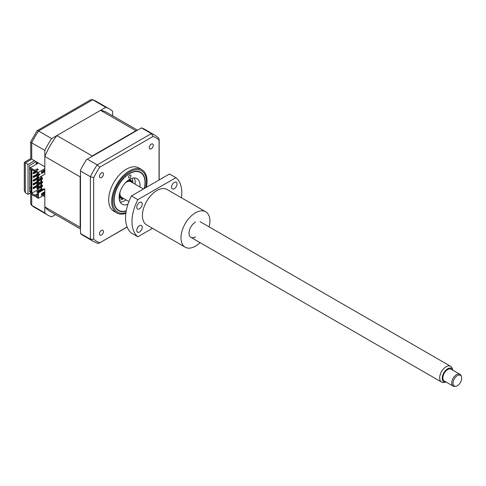 <?xml version="1.0" encoding="UTF-8"?>
<svg xmlns="http://www.w3.org/2000/svg" width="486" height="486" viewBox="0 0 486 486"><rect width="100%" height="100%" fill="white"/><g stroke="black" fill="none" stroke-linecap="round" stroke-linejoin="round"><path stroke-width="0.73" d="M112.624 115.808L112.624 111.264A61.351 35.423 120 0 0 109.399 108.961A61.351 35.423 120 0 0 105.79 107.321L51.656 138.571L38.558 131.013A61.351 35.423 120 0 0 31.724 142.854L31.724 159.171L34.457 160.751L28.03 164.456L25.296 162.883C23.996 162.13 23.996 162.13 25.296 162.883L25.296 192.754L28.03 194.327L30.278 193.027M43.133 195.627L44.821 196.599L44.821 212.923A61.351 35.423 120 0 0 48.047 215.225A61.351 35.423 120 0 0 51.656 216.865L55.592 214.593M28.03 164.456L28.03 194.327M105.79 107.321L92.692 99.758L38.558 131.013L37.106 130.704L30.727 141.748L31.724 142.854L44.821 150.411L44.821 166.728L34.457 160.751M51.656 138.571A61.351 35.423 120 0 0 44.821 150.411M30.922 190.804L29.634 191.545L29.634 165.386L36.061 161.674M30.922 187.651L29.634 188.392M36.547 163.065L36.547 162.421A5.68 3.281 120 0 0 37.082 162.263M44.821 212.923L31.377 205.116L30.727 203.683L30.727 193.938M37.106 130.704L90.742 99.733L92.692 99.758A61.351 35.423 120 0 1 96.301 101.404L109.399 108.961M30.727 141.748L30.727 158.594L24.3 162.306L24.3 190.542L25.296 192.754M31.724 159.171C30.424 158.418 30.424 158.418 31.724 159.171L25.296 162.883M151.268 144.142A2.843 1.64 120 0 0 149.409 146.644A2.843 1.64 120 0 0 149.846 148.923A2.843 1.64 120 0 0 151.268 148.783A2.843 1.64 120 0 0 153.12 146.28A2.843 1.64 120 0 0 152.683 144.002A2.843 1.64 120 0 0 151.268 144.142M101.459 230.413A2.843 1.64 120 0 0 99.6 232.916A2.843 1.64 120 0 0 100.037 235.194A2.843 1.64 120 0 0 101.459 235.054A2.843 1.64 120 0 0 103.311 232.551A2.843 1.64 120 0 0 102.874 230.273A2.843 1.64 120 0 0 101.459 230.413M101.459 172.901A2.843 1.64 120 0 0 99.6 175.403A2.843 1.64 120 0 0 100.037 177.676A2.843 1.64 120 0 0 101.459 177.536A2.843 1.64 120 0 0 103.311 175.033A2.843 1.64 120 0 0 102.874 172.761A2.843 1.64 120 0 0 101.459 172.901M146.298 187.359A24.993 14.428 120 0 0 141.857 169.681L138.856 167.949A24.993 14.428 120 0 0 126.36 169.189A24.993 14.428 120 0 0 110.03 191.217A24.993 14.428 120 0 0 113.864 211.246L116.859 212.971A24.993 14.428 120 0 0 125.844 213.36M141.857 169.681A24.993 14.428 120 0 0 129.361 170.92A24.993 14.428 120 0 0 113.031 192.948A24.993 14.428 120 0 0 116.859 212.971M144.445 188.434A22.107 12.764 120 0 0 140.63 172.305A22.107 12.764 120 0 0 129.574 173.399A22.107 12.764 120 0 0 115.133 192.881A22.107 12.764 120 0 0 118.517 210.602A22.107 12.764 120 0 0 126.202 211.027M141.456 127.915L151.34 133.62A61.351 35.423 -60 0 1 154.949 135.26L144.743 129.367A61.351 35.423 -60 0 0 141.535 127.867L86.605 159.584A61.351 35.423 -60 0 0 80.488 170.173L80.488 233.511L90.372 239.221L90.372 176.71L93.664 177.712A59.644 34.433 -60 0 1 99.721 167.227L152.999 136.463A59.644 34.433 -60 0 1 159.056 139.962L159.056 179.996M87.322 159.165L97.206 164.869L99.721 167.227M127.089 226.932L99.156 243.188L97.589 243.34L93.598 241.524L83.392 235.631A61.351 35.423 -60 0 1 80.488 233.602L80.488 233.511M80.488 171.005L90.372 176.71A61.351 35.423 -60 0 1 97.206 164.869L151.34 133.62L152.999 136.463M99.721 242.733A59.644 34.433 -60 0 1 93.664 239.234L90.372 239.221A61.351 35.423 -60 0 0 93.598 241.524M93.664 239.234L93.664 177.712M154.949 135.26L158.521 137.811L159.056 139.962M144.227 188.556A21.815 12.593 120 0 0 144.998 182.791A21.815 12.593 120 0 0 144.998 182.548A21.815 12.593 120 0 0 129.677 173.581A21.815 12.593 120 0 0 114.149 200.111A21.815 12.593 120 0 0 126.251 210.766M130.953 175.835A1.707 0.984 -60 0 1 130.205 177.536A1.707 0.984 -60 0 1 128.899 177.985A1.707 0.984 -60 0 1 128.547 177.183A1.707 0.984 -60 0 1 129.294 175.482A1.707 0.984 -60 0 1 130.6 175.033A1.707 0.984 -60 0 1 130.953 175.835M127.915 204.314A14.768 8.529 -60 0 1 122.186 204.242A14.768 8.529 -60 0 1 119.131 197.316A14.768 8.529 -60 0 1 125.643 182.548A14.768 8.529 -60 0 1 136.961 178.66A14.768 8.529 -60 0 1 140.017 185.591A14.768 8.529 -60 0 1 139.938 186.94M134.142 177.973A14.768 8.529 -60 0 1 135.199 182.809A14.768 8.529 -60 0 1 135.12 184.158M126.032 199.904A14.768 8.529 -60 0 1 120.182 202.152M38.072 176.843L36.948 176.564L38.072 175.914M36.948 176.564L36.948 177.493L38.394 177.955L44.821 174.243L44.821 156.443A57.032 32.927 -60 0 1 56.88 135.558L100.566 110.334A57.032 32.927 -60 0 1 107.236 112.703L137.52 130.187M37.75 177.025L37.75 177.955M42.489 178.004L37.75 180.737L36.948 180.276L41.687 177.536L42.489 178.004L42.489 178.927L37.75 181.667L36.948 181.199L36.948 180.276M37.75 180.737L37.75 181.667M42.489 181.709L37.75 184.449L36.948 183.987L41.687 181.248L42.489 181.709L42.489 182.639L37.75 185.379L36.948 184.911L36.948 183.987M37.75 184.449L37.75 185.379M42.489 185.421L37.75 188.161L36.948 187.693L41.687 184.959L42.489 185.421L42.489 186.351L37.75 189.084L36.948 188.623L36.948 187.693M37.75 188.161L37.75 189.084M37.951 173.198L36.948 173.781L37.149 172.737M36.948 173.781L38.072 174.061M41.565 172.044L42.489 171.139M37.75 173.32L37.75 174.243M36.948 191.405L41.687 188.671L42.489 189.133L36.948 192.335L36.948 191.405L37.75 191.873L37.75 192.796L44.177 188.714L44.821 189.084L38.394 192.796L38.394 198.361L44.821 194.655L44.821 189.084M42.489 189.692L42.489 189.133M37.228 169.954L37.228 168.891L34.779 170.3L34.779 171.37L37.507 170.118M38.394 192.796L38.072 192.614L38.072 197.109L35.982 195.907L35.982 196.97L38.394 198.361M30.922 191.454L30.278 191.824L30.278 193.677L34.779 196.277L37.507 195.026M41.565 193.562L44.457 191.891L44.457 193.75L41.565 195.421L41.565 193.562M43.813 192.262L43.813 193.379L44.457 193.75M43.813 193.379L41.565 194.673M43.855 193.398L41.565 194.722M35.982 195.907L38.072 194.698M33.656 188.623L33.656 187.79L38.473 185.008L38.473 185.84L33.656 188.623L33.17 188.343L33.656 188.064M33.656 184.079L33.17 183.799L33.17 184.631L33.656 184.911L33.656 184.079L38.473 181.296L38.473 182.129L33.656 184.911M37.307 181.412L33.17 183.799M33.656 180.367L33.17 180.087L33.17 180.926L33.656 181.199L33.656 180.367L38.115 177.791M38.473 177.906L38.473 178.417L33.656 181.199M33.656 176.655L33.17 176.375L33.17 177.214L33.656 177.493L33.656 176.655L38.072 174.103M38.072 174.942L33.656 177.493M37.307 173.988L33.17 176.375M36.304 172.251L33.656 173.781L33.656 172.943L35.982 171.601M35.982 171.042L33.17 172.67L33.17 173.502L33.656 173.223M33.656 172.943L33.17 172.67M41.286 176.284L41.286 177.773M41.286 179.626L41.286 181.478M41.286 183.337L41.286 185.19M41.286 187.043L41.286 188.902M40.964 189.084L40.964 187.232M40.964 185.379L40.964 183.52M40.964 181.667L40.964 179.808M40.964 177.955L40.964 176.473M37.993 188.951L37.993 189.643L38.995 190.22M37.993 174.984L37.993 175.962M37.993 178.696L37.993 179.674M37.993 182.408L37.993 183.38M37.993 186.12L37.993 187.092M37.307 177.7L33.17 180.087M38.072 194.285L37.228 193.799L34.779 195.208L31.244 193.167L31.888 193.167L31.888 169.699M31.888 193.167L37.993 189.643M37.307 185.123L33.17 187.511L33.17 188.343M31.244 193.167L31.244 169.328L34.779 171.37M43.175 192.632L43.813 193.009M37.228 194.862L37.228 193.799M34.779 195.208L34.779 196.277M34.779 170.3L30.278 167.706L30.278 169.559L30.922 169.93L30.922 192.195L30.278 191.824M38.394 163.023L30.278 167.706M37.228 168.891L38.43 169.584L35.982 170.999L38.394 172.39L44.821 168.678M38.072 177.773L38.072 173.271L35.982 172.062L35.982 170.999M38.072 173.271L38.072 177.396M38.394 172.39L38.394 177.955M43.813 170.373L43.813 171.485L41.565 172.785M44.177 172.02L44.177 171.692M43.813 171.485L44.457 171.856L41.565 173.526L41.565 171.673L44.457 170.003L44.457 171.856M39.196 175.264L39.196 173.964L40.168 174.055L39.196 175.264M100.566 110.334L135.91 130.746A57.032 32.927 -60 0 1 136.402 130.831M56.88 135.558L92.225 155.963L135.91 130.746M44.821 156.443L80.166 176.855A57.032 32.927 -60 0 1 80.488 176.102M91.739 156.62A57.032 32.927 -60 0 1 92.225 155.963M80.488 228.967L50.204 211.483A57.032 32.927 -60 0 1 44.821 206.884L80.166 227.296L80.166 176.855M41.608 172.02L41.608 172.761M41.608 176.102L41.608 177.584M41.608 179.437L41.608 181.296M41.608 183.149L41.608 185.008M41.608 186.861L41.608 188.714M44.821 206.884L44.821 194.655M80.488 227.679A57.032 32.927 -60 0 1 80.166 227.296M128.59 180.014A10.224 5.905 -60 0 1 130.989 180.464A10.224 5.905 -60 0 1 132.763 182.797A13.632 7.873 -60 0 0 132.04 178.307M132.362 182.566A9.544 5.51 120 0 0 126.439 181.764M119.611 193.58A9.544 5.51 120 0 0 123.274 198.306M123.675 198.543A10.224 5.905 -60 0 1 120.765 198.173A10.224 5.905 -60 0 1 119.179 196.32M37.458 163.557L36.778 162.931L36.037 163.363L36.717 163.989M130.114 179.097A11.36 6.561 -60 0 1 130.734 180.318M120.51 198.027A11.36 6.561 -60 0 1 119.143 198.094M123.681 198.549A13.632 7.873 -60 0 1 123.146 198.871A13.632 7.873 -60 0 1 119.428 200.159M452.982 370.302A7.776 4.489 120 0 0 452.843 369.889A7.776 4.489 120 0 0 446.707 369.451A7.776 4.489 120 0 0 442.205 378.296A7.776 4.489 120 0 0 445.741 382.19A7.776 4.489 120 0 0 446.166 382.105M445.741 382.19L443.803 382.452A9.088 5.249 -60 0 1 441.549 382.069A9.088 5.249 -60 0 1 439.672 377.908A9.088 5.249 -60 0 1 443.639 368.759A9.088 5.249 -60 0 1 450.644 366.323A9.088 5.249 -60 0 1 452.102 368.078L452.843 369.889M128.905 201.562L121.816 197.468A9.088 5.249 -60 0 1 119.933 193.306A9.088 5.249 -60 0 1 120.012 192.134M455.789 386.285L454.823 386.419A6.816 3.937 -60 0 1 453.134 386.127A6.816 3.937 -60 0 1 451.719 383.004A6.816 3.937 -60 0 1 454.696 376.146A6.816 3.937 -60 0 1 459.95 374.323A6.816 3.937 -60 0 1 461.044 375.642L461.414 376.547A6.16 3.56 120 0 0 456.554 376.2A6.16 3.56 120 0 0 452.988 383.205A6.16 3.56 120 0 0 455.789 386.285A6.16 3.56 120 0 0 461.7 378.175A6.16 3.56 120 0 0 461.414 376.547M459.95 374.323L451.111 369.22A6.816 3.937 120 0 0 445.856 371.043A6.816 3.937 120 0 0 442.886 377.908A6.816 3.937 120 0 0 444.295 381.024L453.134 386.127M125.382 182.827A9.088 5.249 -60 0 1 130.904 181.728L143.485 188.987M174.28 182.432A3.864 2.23 120 0 0 171.758 185.834A3.864 2.23 120 0 0 172.348 188.933A3.864 2.23 120 0 0 174.28 188.738A3.864 2.23 120 0 0 176.807 185.336A3.864 2.23 120 0 0 176.211 182.238A3.864 2.23 120 0 0 174.28 182.432M139.494 202.516A3.864 2.23 120 0 0 136.973 205.918A3.864 2.23 120 0 0 137.562 209.016A3.864 2.23 120 0 0 139.494 208.822A3.864 2.23 120 0 0 142.021 205.42A3.864 2.23 120 0 0 141.426 202.322A3.864 2.23 120 0 0 139.494 202.516M139.494 225.704A3.864 2.23 120 0 0 136.973 229.106A3.864 2.23 120 0 0 137.562 232.205A3.864 2.23 120 0 0 139.494 232.016A3.864 2.23 120 0 0 142.021 228.608A3.864 2.23 120 0 0 141.426 225.516A3.864 2.23 120 0 0 139.494 225.704M209.156 226.901A20.448 11.81 120 0 0 205.675 211.775A20.448 11.81 120 0 0 195.451 212.789A20.448 11.81 120 0 0 182.092 230.807A20.448 11.81 120 0 0 185.227 247.198A20.448 11.81 120 0 0 195.451 246.183A20.448 11.81 120 0 0 200.062 242.648M205.675 211.775L167.111 189.51A20.448 11.81 120 0 0 156.887 190.524A20.448 11.81 120 0 0 143.528 208.543A20.448 11.81 120 0 0 146.663 224.933L185.227 247.198M195.451 222.066A9.088 5.249 120 0 0 189.024 233.195A9.088 5.249 120 0 0 195.451 236.907M181.448 197.79A35.217 20.333 120 0 0 175.914 177.682L169.486 173.976L131.433 195.943L137.86 199.655A35.217 20.333 120 0 0 137.86 236.761L152.507 228.305M175.914 177.682L137.86 199.655M131.433 195.943A35.217 20.333 120 0 0 131.433 233.049L137.86 236.761M31.724 194.515L31.724 205.359A61.351 35.423 120 0 0 34.949 207.662L48.047 215.225M145.739 187.681A23.857 13.772 120 0 0 129.574 171.971A23.857 13.772 120 0 0 112.801 199.029A23.857 13.772 120 0 0 125.953 212.57M92.31 99.581L96.301 101.404M31.377 205.116L34.949 207.662M159.171 139.245L159.171 179.929M127.132 227.041L99.156 243.188M129.355 179.522L130.989 180.464M119.131 197.231L120.765 198.173M441.549 382.069L190.907 237.356M450.644 366.323L199.995 221.616"/></g></svg>
